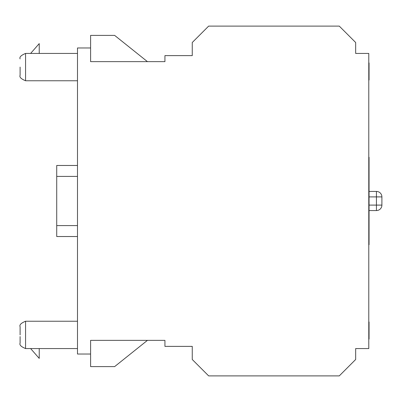<?xml version="1.0" encoding="UTF-8"?>
<svg xmlns="http://www.w3.org/2000/svg" width="402" height="402" viewBox="0 0 402 402"><rect width="100%" height="100%" fill="white"/><g stroke="black" fill="none" stroke-linecap="round" stroke-linejoin="round"><path stroke-width="0.6" d="M164.931 61.637L90.601 61.637L90.601 35.401L114.65 35.401L147.439 61.637L164.931 61.637L164.931 55.622L192.256 55.622L192.256 42.506L208.653 26.11L339.273 26.11L355.664 42.506L355.664 53.436L368.785 53.436L368.785 348.564L355.664 348.564L355.664 359.494L339.273 375.89L208.653 375.89L192.256 359.494L192.256 346.378L164.931 346.378L164.931 340.363L90.601 340.363L90.601 366.599L114.65 366.599L147.439 340.363L164.931 340.363M369.056 210.563L376.433 210.563A5.467 5.467 0 0 0 381.9 205.1L381.9 196.9A5.467 5.467 0 0 0 376.433 191.437L369.056 191.437M77.485 165.478L56.717 165.478L56.717 176.408L77.485 176.408M77.485 225.592L56.717 225.592L56.717 236.522L77.485 236.522M56.717 225.592L56.717 176.408M368.785 170.212L369.056 170.212L369.056 244.723L368.785 244.723M368.785 180.679L369.056 180.679M368.785 62.928L369.056 62.928L369.056 71.727L368.785 71.727M368.785 63.275L369.056 63.275M369.056 71.325L369.056 77.119M368.785 76.762L369.056 76.762L369.056 80.043L368.785 80.043M368.785 80.018L369.056 80.018M368.785 79.088L369.056 79.088M368.785 72.084L369.056 72.084M368.785 157.277L369.056 157.277L369.056 170.212M368.785 62.903L369.056 62.928M368.785 321.957L369.056 321.957L369.056 330.771L368.785 330.771M368.785 335.806L369.056 335.806L369.056 339.062L368.785 339.062L369.056 339.097L368.785 339.097M368.785 322.324L369.056 322.324M369.056 330.374L369.056 336.167M368.785 338.132L369.056 338.132M368.785 331.132L369.056 331.132M368.785 321.982L369.056 321.982M368.785 231.969L369.056 231.969M368.785 221.708L369.056 221.708M368.785 219.532L369.056 219.532M368.785 217.492L369.056 217.492M368.785 207.698L369.056 207.698M368.785 321.992L369.056 321.992M368.785 207.517L369.056 207.517M368.785 201.99L369.056 201.99M368.785 199.317L369.056 199.317M368.785 193.789L369.056 193.789M368.785 186.121L369.056 186.121M368.785 193.452L369.056 193.452M368.785 182.151L369.056 182.151M368.785 184.101L369.056 184.101M116.289 340.363L90.601 340.363M30.622 348.564L39.23 358.398L39.23 348.564M90.601 47.974L77.485 47.974L77.485 354.026L90.601 354.026M20.1 334.901L20.1 326.7L20.1 334.901M20.1 67.099L20.1 75.3L20.1 67.099M20.1 328.339L20.1 326.7C19.246 324.911 21.07 323.087 25.567 321.233L25.567 348.564C21.07 346.71 19.246 344.886 20.1 343.097L20.1 336.539M30.622 53.436L39.23 43.602L39.23 53.436M90.601 61.637L116.289 61.637M381.9 196.9A5.467 5.467 0 0 0 376.433 191.437L376.433 196.9L381.9 196.9M369.056 196.9L376.433 196.9L376.433 210.563M381.9 205.1L369.056 205.1M368.785 175.438L369.056 175.438M368.785 74.45L369.056 74.45M368.785 333.494L369.056 333.494M368.785 229.914L369.056 229.914M368.785 224.597L369.056 224.597M77.485 80.767L25.567 80.767L25.567 53.436C21.07 55.29 19.246 57.114 20.1 58.903M77.485 321.233L25.567 321.233M77.485 348.564L25.567 348.564M77.485 53.436L25.567 53.436M25.567 80.767C21.07 78.913 19.246 77.089 20.1 75.3"/></g></svg>
